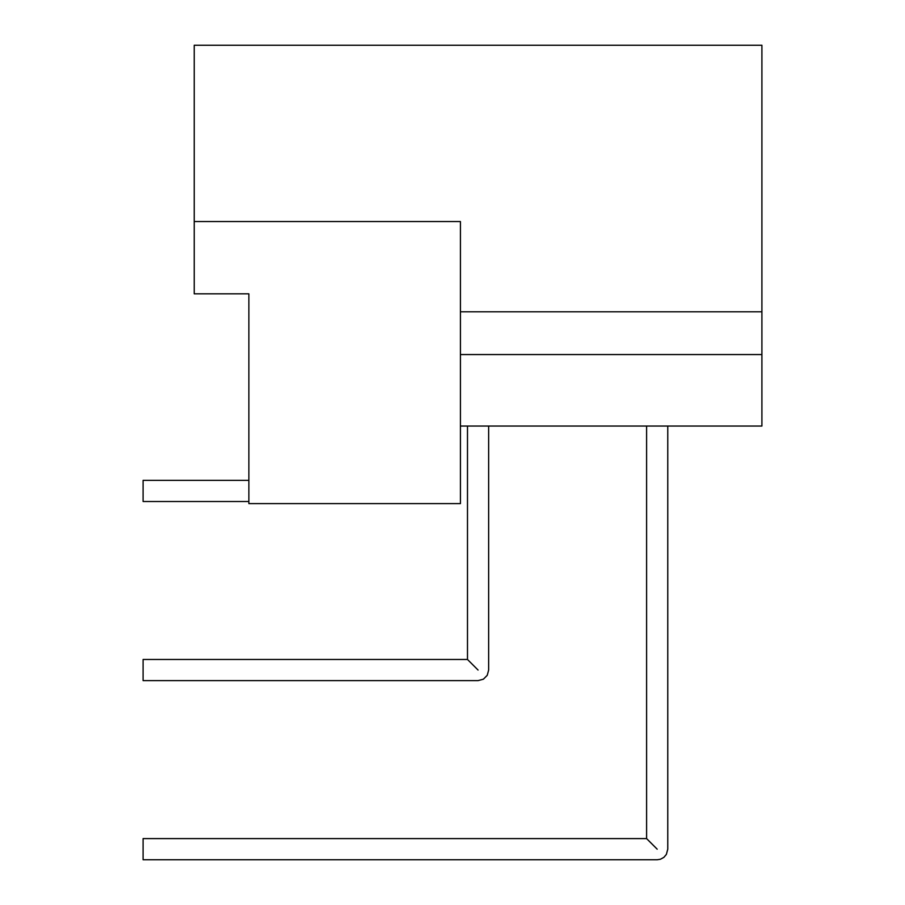 <?xml version="1.0" encoding="UTF-8"?>
<svg xmlns="http://www.w3.org/2000/svg" width="905" height="905" viewBox="0 0 905 905"><rect width="100%" height="100%" fill="white"/><g stroke="black" fill="none" stroke-linecap="round" stroke-linejoin="round"><path stroke-width="1.36" d="M478.066 670.051C478.066 683.694 478.066 683.694 478.066 670.051C491.404 670.051 491.404 670.051 478.066 670.051L467.489 659.474L143.092 659.474L143.092 680.628L478.066 680.628L483.406 679.18L487.241 675.311L488.643 670.051L488.643 426.051M143.092 659.474L467.489 659.474L467.489 426.051M248.875 480.351L143.092 480.351L143.092 501.506L248.875 501.506M657.188 849.173C657.188 862.816 657.188 862.816 657.188 849.173C670.526 849.173 670.526 849.173 657.188 849.173L646.6 838.596L143.092 838.596L143.092 859.75L657.188 859.75L660.469 859.23L663.851 857.374L666.363 854.433L667.766 849.173L667.766 426.051M143.092 838.596L646.6 838.596L646.6 426.051M194.224 221.544L460.43 221.544L460.43 503.621L248.875 503.621L248.875 293.831L194.224 293.831L194.224 45.25L761.908 45.25L761.908 426.051L460.43 426.051M460.43 311.806L761.908 311.806M460.43 354.556L761.908 354.556"/></g></svg>
